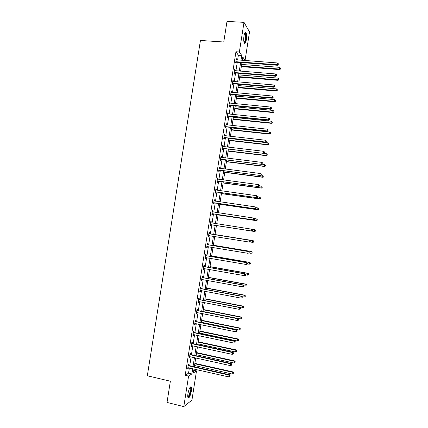 <?xml version="1.0" encoding="UTF-8"?>
<svg xmlns="http://www.w3.org/2000/svg" width="428" height="428" viewBox="0 0 428 428"><rect width="100%" height="100%" fill="white"/><g stroke="black" fill="none" stroke-linecap="round" stroke-linejoin="round"><path stroke-width="0.64" d="M187.946 393.674C189.026 388.597 190.144 386.409 191.284 387.121C191.61 387.864 191.632 389.207 191.343 391.144C190.278 396.194 189.165 398.377 187.999 397.698C187.678 396.959 187.657 395.616 187.946 393.674M243.981 35.866C244.554 32.763 245.223 31.629 245.982 32.453C246.651 33.94 246.769 36.359 246.335 39.708C245.763 42.805 245.094 43.94 244.329 43.121C243.66 41.65 243.543 39.232 243.981 35.866M193.793 370.284L196.506 370.905L191.931 400.137L183.799 406.6L167.022 402.448L170.36 381.22L147.323 375.768L200.438 40.462L223.758 41.998L227.001 21.4L244.008 22.347L249.519 31.913L245.078 60.327L242.82 57.031L242.296 60.353M242.334 60.123L245.078 60.327M237.62 60.006L238.375 55.207L235.946 51.74L185.201 375.292L188.55 373.157L189.363 367.952M189.711 365.737L191.097 356.882M191.439 354.705L192.83 345.819M193.167 343.679L194.563 334.766M194.895 332.663L196.297 323.723M196.618 321.658L198.025 312.691M198.341 310.664L199.748 301.67M200.063 299.675L201.476 290.66M201.781 288.702L203.198 279.661M203.503 277.74L204.921 268.666M205.215 266.783L206.644 257.688M206.933 255.837L208.361 246.715M208.645 244.902L210.078 235.753M210.357 233.977L211.796 224.812M212.069 223.052L213.502 213.904M213.786 212.111L215.214 203.011M215.498 201.181L216.916 192.124M217.21 190.262L218.622 181.247M218.917 179.353L220.324 170.376M220.629 168.455L222.025 159.521M222.335 157.563L223.726 148.677M224.037 146.686L225.422 137.837M225.743 135.815L227.124 127.009M227.445 124.955L228.814 116.191M229.146 114.105L230.51 105.384M230.842 103.266L232.201 94.588M232.538 92.437L233.891 83.802M234.234 81.614L235.582 73.022M235.93 70.807L237.267 62.253M236.604 59.931L236.304 58.684L235.657 62.836L236.063 63.381L236.24 62.269M236.261 62.124L236.31 61.803M234.913 70.727L235.026 70.005L234.614 69.475L233.961 73.627L234.378 74.146L234.549 73.033M234.571 72.894L234.619 72.594M233.217 81.529L233.335 80.78L232.918 80.277L232.27 84.434L232.688 84.921L232.864 83.802M232.88 83.674L232.928 83.39M231.521 92.346L231.644 91.555L231.227 91.089L230.574 95.251L230.997 95.706L231.174 94.588M229.825 103.169L229.954 102.346L229.526 101.907L228.873 106.074L229.306 106.497L229.478 105.379M228.129 114.003L228.263 113.147L227.83 112.741L227.177 116.908L227.61 117.304L227.787 116.181M226.428 124.848L226.567 123.954L226.128 123.58L225.476 127.753L225.914 128.116L226.091 126.993M224.727 135.703L224.871 134.772L224.427 134.429L223.774 138.608L224.219 138.94L224.395 137.816M223.025 146.569L223.175 145.606L222.726 145.29L222.073 149.468L222.523 149.773L222.699 148.644M221.319 157.44L221.474 156.445L221.025 156.161L220.367 160.345L220.821 160.612L220.998 159.489M219.612 168.327L219.773 167.289L219.318 167.043L218.66 171.227L219.12 171.468L219.297 170.339M217.906 179.22L218.071 178.15L217.611 177.93L216.953 182.125L217.419 182.328L217.595 181.199M216.194 190.123L216.37 189.021L215.899 188.834L215.241 193.028L215.712 193.199L215.889 192.07M214.487 201.026L214.663 199.897L214.193 199.742L213.535 203.942L214.005 204.081L214.187 202.952M212.78 211.914L212.957 210.785L212.481 210.662L211.817 214.867L212.299 214.974L212.475 213.845M211.074 222.817L211.25 221.683L210.763 221.592L210.105 225.797L210.592 225.877L210.769 224.748M209.362 233.725L209.538 232.591L209.051 232.532L208.388 236.743L208.88 236.791L209.057 235.657M207.65 244.645L207.826 243.511L207.334 243.484L206.671 247.694L207.168 247.71L207.345 246.576M205.938 255.575L206.114 254.441L205.617 254.441L204.953 258.662L205.456 258.646L205.633 257.512L205.114 257.629M204.22 266.51L204.402 265.376L203.894 265.414L203.236 269.635L203.739 269.587L203.91 268.49M202.503 277.462L202.685 276.322L202.171 276.392L201.513 280.618L202.021 280.538L202.187 279.473M200.786 288.419L200.967 287.284L200.448 287.381L199.785 291.612L200.304 291.5L200.465 290.473M199.068 299.391L199.245 298.252L198.726 298.386L198.062 302.617L198.587 302.473L198.742 301.478M197.345 310.37L197.527 309.23L196.998 309.396L196.334 313.633L196.864 313.457L197.014 312.494M195.623 321.358L195.805 320.219L195.27 320.417L194.606 324.654L195.141 324.445L195.286 323.52M193.9 332.358L194.077 331.219L193.542 331.443L192.878 335.691L193.413 335.45L193.558 334.557M192.172 343.368L192.354 342.223L191.814 342.486L191.145 346.734L191.691 346.461L191.824 345.599M190.449 354.389L190.626 353.244L190.08 353.539L189.411 357.792L189.962 357.487L190.091 356.658M188.716 365.416L188.898 364.271L188.347 364.597L187.678 368.856L188.234 368.519L188.357 367.727M183.799 406.6L188.582 376.078L191.878 373.922L192.691 368.711M185.201 375.292L188.582 376.078M235.946 51.74L239.364 51.981L244.008 22.347M240.985 60.257L241.74 55.447L239.364 51.981M193.039 366.491L194.43 357.621M194.772 355.438L196.163 346.541M196.5 344.396L197.897 335.472M198.228 333.364L199.63 324.408M199.951 322.338L201.358 313.36M201.679 311.327L203.086 302.318M203.402 300.322L204.814 291.291M205.119 289.328L206.537 280.27M206.842 278.344L208.265 269.26M208.559 267.372L209.982 258.261M210.276 256.409L211.705 247.272M211.988 245.458L213.422 236.293M213.7 234.512L215.14 225.331M215.418 223.566L216.852 214.407M217.13 212.609L218.558 203.493M218.847 201.663L220.265 192.589M220.559 190.728L221.971 181.691M222.271 179.797L223.678 170.809M223.978 168.878L225.379 159.933M225.684 157.975L227.081 149.067M227.391 147.077L228.782 138.212M229.098 136.19L230.478 127.367M230.799 125.313L232.174 116.534M232.5 114.442L233.87 105.711M234.202 103.587L235.561 94.893M235.898 92.737L237.256 84.086M237.599 81.903L238.947 73.29M239.289 71.075L240.632 62.504M193.991 369.011L193.376 372.949L196.506 370.905M241.948 62.606L240.606 71.176M240.258 73.397L238.91 82.01M238.567 84.198L237.214 92.855M236.877 95.011L235.512 103.71M235.181 105.834L233.811 114.576M233.485 116.667L232.11 125.452M231.789 127.507L230.408 136.334M230.087 138.362L228.702 147.227M228.392 149.222L226.995 158.135M226.69 160.093L225.289 169.049M224.984 170.975L223.577 179.974M223.282 181.868L221.865 190.904M221.576 192.771L220.153 201.85M219.864 203.68L218.441 212.807M218.157 214.605L216.723 223.769M216.445 225.535L215.006 234.721M214.728 236.502L213.294 245.672M213.01 247.491L211.576 256.634M211.288 258.485L209.864 267.602M209.565 269.49L208.142 278.58M207.842 280.511L206.424 289.574M206.114 291.538L204.702 300.574M204.386 302.575L202.979 311.584M202.658 313.617L201.251 322.605M200.93 324.675L199.528 333.637M199.197 335.745L197.8 344.674M197.463 346.824L196.067 355.727M195.73 357.91L194.339 366.791M238.375 55.207L241.74 55.447M188.55 373.157L191.878 373.922M236.224 59.208L236.711 59.246M234.533 69.967L235.026 70.005M232.848 80.737L233.335 80.78M231.157 91.512L231.644 91.555M229.467 102.303L229.954 102.346M227.776 113.099L228.263 113.147M226.08 123.906L226.567 123.954M224.384 134.718L224.871 134.772M222.688 145.547L223.175 145.606M220.987 156.381L221.474 156.445M219.286 167.23L219.773 167.289M217.585 178.085L218.071 178.15M215.883 188.951L216.37 189.021M214.177 199.828L214.663 199.897M212.47 210.715L212.957 210.785M210.763 221.608L211.25 221.683M208.393 236.711L208.88 236.791M206.681 247.63L207.168 247.71M204.969 258.56L205.456 258.646M203.252 269.501L203.739 269.587M201.54 280.447L202.021 280.538M199.817 291.409L200.304 291.5M198.1 302.377L198.587 302.473M196.377 313.36L196.864 313.457M194.654 324.349L195.141 324.445M192.932 335.349L193.413 335.45M191.204 346.359L191.691 346.461M189.476 357.375L189.962 357.487M187.748 368.406L188.234 368.519M236.197 61.648L236.604 62.204L277.387 65.27L277.093 64.714L235.828 61.712M278.179 64.419L278.291 63.713L278.179 64.419L277.093 64.714L277.365 62.948L236.128 59.802M236.604 62.204L235.716 62.429M277.387 65.27L278.296 64.644M278.291 63.713L277.365 62.948M241.317 66.634L279.682 69.593L279.404 69.063L279.671 67.34L241.66 64.451M241.392 66.142L279.404 69.063L280.575 68.988L280.57 68.089L280.463 68.774M279.671 67.34L280.57 68.089M280.575 68.988L279.682 69.593M244.784 32.908L245.009 32.865C246.394 32.892 245.934 41.8 244.516 42.57L244.094 42.586M244.003 42.27L244.19 42.195C245.324 41.596 245.918 34.764 244.95 33.464L244.65 33.213M244.5 43.282C245.902 42.527 246.64 34.069 245.437 32.453L245.26 32.239M190.037 387.436L190.294 387.436C190.797 387.789 190.893 389.041 190.588 391.187C189.764 395.226 188.839 397.173 187.806 397.029M187.769 396.703C188.716 396.328 189.508 394.493 190.155 391.187L189.855 387.709M188.079 397.831C189.208 396.965 190.118 394.696 190.802 391.026C191.091 389.1 191.07 387.768 190.749 387.03L190.631 386.848M234.507 72.444L234.919 72.969L275.685 76.248L275.386 75.724L234.137 72.509M276.472 75.424L276.584 74.718L276.472 75.424L275.386 75.724L275.659 73.958L234.437 70.599M234.919 72.969L234.03 73.193M275.685 76.248L276.595 75.633M276.584 74.718L275.659 73.958M232.811 83.251L233.228 83.744L273.984 87.232L273.679 86.745L232.441 83.31M274.765 86.44L274.878 85.734L274.765 86.44L273.679 86.745L273.952 84.974L232.746 81.4M233.228 83.744L232.34 83.963M273.984 87.232L274.888 86.638M274.878 85.734L273.952 84.974M239.669 77.168L278.023 80.32L277.735 79.822L278.002 78.099L240.006 75.012M239.739 76.708L277.735 79.822L278.912 79.731L278.901 78.838L278.799 79.528M278.002 78.099L278.901 78.838M278.912 79.731L278.023 80.32M238.016 87.708L276.36 91.057L276.065 90.592L276.333 88.864L238.348 85.584M238.086 87.28L276.065 90.592L277.248 90.479L277.237 89.602L277.13 90.292M276.333 88.864L277.237 89.602M277.248 90.479L276.36 91.057M231.115 94.069L231.537 94.529L272.278 98.231L271.967 97.777L230.751 94.128M273.059 97.466L273.166 96.76L273.059 97.466L271.967 97.777L272.24 96.006L231.05 92.213M231.537 94.529L230.649 94.743M272.278 98.231L273.182 97.648M273.166 96.76L272.24 96.006M229.419 104.892L229.847 105.32L270.571 109.242L270.255 108.814L229.05 104.951M271.347 108.498L271.459 107.792L271.347 108.498L270.255 108.814L270.533 107.043L229.355 103.03M229.847 105.32L228.959 105.534M270.571 109.242L271.475 108.669M271.459 107.792L270.533 107.043M227.717 115.726L228.151 116.127L268.864 120.263L268.543 119.867L227.354 115.785M269.635 119.546L269.747 118.84L269.635 119.546L268.543 119.867L268.816 118.096L227.653 113.864M228.151 116.127L227.268 116.336M268.864 120.263L269.763 119.706M269.747 118.84L268.816 118.096M236.368 98.258L274.696 101.805L274.396 101.366L274.664 99.638L236.695 96.166M236.427 97.862L274.396 101.366L275.579 101.238L275.568 100.371L275.461 101.062M274.664 99.638L275.568 100.371M275.579 101.238L274.696 101.805M234.715 108.819L273.027 112.559L272.727 112.152L272.994 110.424L235.036 106.754M234.769 108.45L272.727 112.152L273.909 112.008L273.899 111.152L273.792 111.847M272.994 110.424L273.899 111.152M273.909 112.008L273.027 112.559M233.057 119.385L271.363 123.328L271.058 122.954L271.325 121.22L233.378 117.352M233.11 119.054L271.058 122.954L272.245 122.788L272.229 121.943L272.122 122.638M271.325 121.22L272.229 121.943M272.245 122.788L271.363 123.328M231.404 129.962L269.694 134.103L269.383 133.755L269.651 132.027L231.719 127.961M231.452 129.663L269.383 133.755L270.571 133.579L270.555 132.744L270.448 133.44M269.651 132.027L270.555 132.744M270.571 133.579L269.694 134.103M229.745 140.55L268.024 144.889L267.709 144.573L267.976 142.84L230.055 138.581M229.788 140.282L267.709 144.573L268.902 144.375L268.88 143.557L268.773 144.252M267.976 142.84L268.88 143.557M268.902 144.375L268.024 144.889M228.087 151.148L266.35 155.685L266.029 155.401L266.296 153.663L263.75 153.368M228.124 150.913L266.029 155.401L267.227 155.182L267.206 154.38L267.099 155.07M266.296 153.663L267.206 154.38M267.227 155.182L266.35 155.685M226.428 161.757L264.675 166.487L264.349 166.235L264.622 164.502L262.396 164.229M226.46 161.554L264.349 166.235L265.553 166.005L265.531 165.208L265.424 165.904M264.622 164.502L265.531 165.208M265.553 166.005L264.675 166.487M224.764 172.372L263.001 177.304L262.669 177.085L262.942 175.346L261.048 175.1M224.791 172.2L262.669 177.085L263.873 176.834L263.851 176.047L263.744 176.743M263.873 176.834L263.001 177.304M223.106 182.997L261.326 188.127L260.989 187.94L261.257 186.201L259.496 185.966M223.127 182.858L260.989 187.94L262.198 187.667L262.171 186.897L262.064 187.592M262.198 187.667L261.326 188.127M221.436 193.633L259.646 198.961L259.309 198.806L259.577 197.062L257.811 196.821M221.458 193.526L259.309 198.806L260.518 198.517L260.492 197.757L260.379 198.453M260.518 198.517L259.646 198.961M219.773 204.274L257.966 209.806L257.624 209.683L257.891 207.938L256.131 207.682M219.783 204.204L257.624 209.683L258.833 209.378L258.806 208.629L258.699 209.324M258.806 208.629L258.239 208.067L258.945 208.682M258.833 209.378L257.966 209.806M218.103 214.931L256.286 220.661L255.933 220.564L256.206 218.82L254.152 218.515M218.114 214.888L255.933 220.564L257.153 220.243L257.121 219.511L257.014 220.206M257.121 219.511L256.206 218.82L257.26 219.548M257.153 220.243L256.286 220.661M255.329 231.099L255.436 230.398L255.329 231.099L254.248 231.462L216.44 225.583L254.607 231.527L254.248 231.462L254.521 229.718L252.097 229.344M255.436 230.398L254.874 229.783L255.575 230.424M255.468 231.12L254.607 231.527M250.284 242.002L252.557 242.366L252.83 240.622L253.189 240.654L215.033 234.555M253.745 241.296L253.638 241.997L253.89 241.312L252.83 240.622L215.033 234.576M253.783 242.007L252.921 242.398L253.638 241.997M253.189 240.654L253.89 241.312M248.973 252.969L250.867 253.285L251.14 251.536L251.504 251.541L213.363 245.233M252.06 252.21L251.948 252.905L252.204 252.21L251.14 251.536L213.353 245.287M252.097 252.905L251.236 253.285L251.948 252.905M251.504 251.541L252.204 252.21M247.416 263.91L249.176 264.21L249.449 262.46L249.818 262.428L211.689 255.923M250.369 263.129L250.257 263.825L250.514 263.113L249.449 262.46L211.678 256.014M250.407 263.814L249.176 264.21L250.257 263.825M249.818 262.428L250.514 263.113M245.726 274.835L247.48 275.145L247.753 273.39L248.128 273.332L210.014 266.623M248.673 274.054L248.566 274.76L248.823 274.032L247.753 273.39L209.998 266.746M248.128 273.332L248.823 274.032M244.03 285.77L245.784 286.091L246.057 284.336L246.437 284.245L208.34 277.333M246.983 284.995L246.87 285.695L247.133 284.957L246.057 284.336L208.313 277.488M246.437 284.245L247.133 284.957M242.066 296.668L244.088 297.048L244.361 295.288L244.746 295.165L206.66 288.055M245.287 295.946L245.174 296.647L245.437 295.898L244.361 295.288L206.633 288.242M244.746 295.165L245.437 295.898M226.021 126.57L226.455 126.939L267.152 131.289L266.831 130.931L225.652 126.629M267.923 130.604L268.035 129.893L267.923 130.604L266.831 130.931L267.104 129.154L225.952 124.703M226.455 126.939L225.572 127.143M267.152 131.289L268.051 130.749M268.035 129.893L267.104 129.154M224.315 137.425L224.759 137.763L265.446 142.326L265.114 142L223.951 137.479M266.205 141.668L266.318 140.962L266.205 141.668L265.114 142L265.387 140.224L224.251 135.558M224.759 137.763L223.876 137.96M265.446 142.326L266.339 141.802M266.318 140.962L265.387 140.224M222.614 148.291L263.734 153.379L222.25 148.345M264.493 152.748L264.6 152.036L264.493 152.748L263.397 153.085L263.669 151.303L222.549 146.419M223.063 148.596L222.18 148.794M263.734 153.379L264.627 152.866M264.6 152.036L263.669 151.303M220.907 159.168L262.016 164.438L220.543 159.216M262.771 163.833L262.883 163.121L262.771 163.833L261.674 164.175L261.952 162.394L220.848 157.29M221.362 159.441L220.479 159.633M262.016 164.438L262.91 163.94M262.883 163.121L261.952 162.394M219.206 170.05L260.299 175.507L218.836 170.098M261.053 174.929L259.957 175.277L260.229 173.495L261.299 174.314L261.053 174.929L261.299 174.314M219.141 168.172L260.229 173.495L261.166 174.217M219.66 170.296L218.778 170.478M260.299 175.507L261.192 175.025M217.494 180.948L258.582 186.587L217.13 180.991M259.331 186.036L258.234 186.389L258.507 184.607L259.582 185.404L259.331 186.036L259.582 185.404M217.435 179.065L258.507 184.607L259.443 185.324M217.959 181.156L217.076 181.338M217.44 179.011L217.766 179.198M258.582 186.587L259.47 186.116M215.787 191.851L256.864 197.677L215.423 191.894M257.608 197.158L256.506 197.517L256.784 195.73L257.859 196.511L257.608 197.158L257.859 196.511M215.723 189.962L256.784 195.73L257.72 196.441M216.252 192.028L215.37 192.209M215.739 189.877L216.14 190.112M256.864 197.677L257.752 197.222M214.075 202.765L255.142 208.778L213.711 202.808M255.885 208.286L254.783 208.65L255.056 206.863L256.137 207.623L255.885 208.286L256.137 207.623M214.011 200.876L255.056 206.863L255.998 207.569M214.551 202.915L213.668 203.086M214.032 200.753L214.508 201.037M255.142 208.778L256.03 208.34M212.363 213.69L253.419 219.89L211.999 213.733M254.157 219.425L253.055 219.794L253.333 218.007L254.414 218.751L254.157 219.425L254.414 218.751M212.299 211.796L253.333 218.007L254.269 218.708M212.839 213.807L211.962 213.973M212.325 211.641L212.882 211.978L212.395 211.849M253.419 219.89L254.302 219.462M210.646 224.625L251.696 231.013L210.282 224.663M252.429 230.574L251.327 230.949L251.6 229.162L252.691 229.884L252.429 230.574L252.691 229.884M210.587 222.726L251.6 229.162L252.541 229.857M211.132 224.711L210.25 224.877M210.619 222.539L211.282 222.929M251.696 231.013L252.579 230.601M250.851 241.745L250.963 241.034L250.851 241.745L249.594 242.114L208.57 235.609M250.701 241.734L249.594 242.114L249.872 240.322L250.246 240.359L209.699 233.87L208.907 233.442M208.869 233.667L249.872 240.322L250.813 241.018M209.233 235.619L208.538 235.785M250.963 241.034L250.246 240.359M249.123 252.905L249.235 252.188L249.123 252.905L247.86 253.29L206.852 246.56M248.968 252.9L247.86 253.29L248.138 251.498L248.524 251.504L207.987 244.795L207.195 244.361M207.157 244.618L248.138 251.498L249.08 252.188M207.425 246.56L206.831 246.699M249.235 252.188L248.524 251.504M247.389 264.071L247.502 263.354L247.389 264.071L246.127 264.477L205.13 257.522M247.24 264.081L246.127 264.477L246.405 262.68L246.796 262.653L206.269 255.725L205.483 255.286M205.435 255.58L246.405 262.68L247.347 263.364M247.502 263.354L246.796 262.653M245.661 275.247L245.768 274.53L245.661 275.247L244.393 275.669L203.412 268.495M245.501 275.274L244.393 275.669L244.672 273.877L245.062 273.813L204.557 266.665L203.771 266.221M203.717 266.553L244.672 273.877L245.613 274.557M203.819 268.474L203.402 268.57M245.768 274.53L245.062 273.813M243.928 286.434L244.035 285.717L243.928 286.434L242.655 286.878L201.69 279.479M243.767 286.476L242.655 286.878L242.933 285.08L243.334 284.984L202.84 277.617L202.053 277.167M201.995 277.531L242.933 285.08L243.88 285.76M202.011 279.441L201.684 279.516M244.035 285.717L243.334 284.984M242.189 297.637L242.302 296.914L242.189 297.637L240.916 298.097L200.144 290.435M242.029 297.69L240.916 298.097L241.194 296.299L241.601 296.171L201.123 288.579L200.336 288.124M200.272 288.525L241.194 296.299L242.141 296.968M242.302 296.914L241.601 296.171M198.549 299.525L239.455 307.523L239.177 309.326L198.239 301.473M198.613 299.092L199.4 299.552L239.862 307.363L239.455 307.523L240.402 308.192L240.29 308.909L240.402 308.192M240.563 308.123L239.862 307.363M239.177 309.326L240.29 308.909M196.821 310.535L237.711 318.758L237.433 320.561L196.516 312.488M196.896 310.07L197.683 310.53L238.129 318.566L237.711 318.758L238.664 319.422L238.551 320.144L238.664 319.422M238.824 319.341L238.129 318.566M237.433 320.561L238.551 320.144M195.093 321.556L235.967 330.009L235.689 331.812L194.788 323.515M195.173 321.054L195.96 321.524L236.39 329.779L235.967 330.009L236.919 330.667L236.807 331.384L236.919 330.667M237.085 330.571L236.39 329.779M235.689 331.812L236.807 331.384M193.365 332.593L234.223 341.266L233.945 343.074L193.055 334.546M193.445 332.053L194.232 332.524L234.651 341.004L234.223 341.266L235.175 341.919L235.063 342.641L235.175 341.919M235.346 341.812L234.651 341.004M233.945 343.074L235.063 342.641M240.044 307.561L242.392 308.01L242.665 306.255L243.056 306.1L204.98 298.781M243.591 306.903L243.479 307.609L243.746 306.844L242.665 306.255L204.948 299.001M243.479 307.609L242.392 308.01M243.056 306.1L243.746 306.844M202.99 311.498L240.691 318.988L240.964 317.228L241.36 317.041L203.3 309.519M241.89 317.876L241.783 318.576L242.045 317.801L240.964 317.228L203.263 309.776M241.783 318.576L240.691 318.988M241.36 317.041L242.045 317.801M201.304 322.284L238.99 329.972L239.263 328.212L239.664 327.992L201.62 320.267M240.188 328.854L240.081 329.56L240.349 328.768L239.263 328.212L201.572 320.556M240.081 329.56L238.99 329.972M239.664 327.992L240.349 328.768M199.614 333.075L237.289 340.972L237.561 339.206L237.968 338.955L199.935 331.026M238.487 339.843L238.38 340.549L238.647 339.741L237.561 339.206L199.887 331.347M238.38 340.549L237.289 340.972M237.968 338.955L238.647 339.741M191.632 343.63L232.479 352.533L232.195 354.341L191.327 345.589M191.723 343.058L192.509 343.534L232.907 352.239L232.479 352.533L233.431 353.186L233.319 353.908L233.431 353.186M233.602 353.063L232.907 352.239M232.195 354.341L233.319 353.908M197.923 343.877L235.582 351.976L235.855 350.211L236.267 349.927L198.25 341.795M236.786 350.842L236.673 351.549L236.946 350.73L235.855 350.211L198.196 342.149M236.673 351.549L235.582 351.976M236.267 349.927L236.946 350.73M189.898 354.684L230.729 363.816L230.446 365.624L189.593 356.642M189.995 354.074L190.781 354.555L231.163 363.484L230.729 363.816L231.682 364.458L231.569 365.18L231.682 364.458M231.858 364.324L231.163 363.484M230.446 365.624L231.569 365.18M196.233 354.689L233.875 362.992L234.148 361.227L234.565 360.911L196.564 352.57M235.079 361.853L234.972 362.559L235.245 361.73L234.148 361.227L196.506 352.956M234.972 362.559L233.875 362.992M234.565 360.911L235.245 361.73M188.165 365.747L228.98 375.105L228.696 376.913L187.86 367.705M188.267 365.1L189.053 365.587L229.419 374.741L228.98 375.105L229.932 375.741L229.82 376.469L229.932 375.741M230.109 375.597L229.419 374.741M228.696 376.913L229.82 376.469M194.537 365.512L232.169 374.019L232.441 372.248L232.864 371.9L194.874 363.356M233.372 372.874L233.265 373.58L233.544 372.735L232.441 372.248L194.81 363.779M233.265 373.58L232.169 374.019M232.864 371.9L233.544 372.735M235.935 61.68L236.342 62.237M234.244 72.476L234.656 72.995M232.548 83.278L232.966 83.77M230.853 94.096L231.275 94.556M229.157 104.919L229.585 105.347M227.461 115.753L227.894 116.148M225.759 126.597L226.198 126.961M224.058 137.452L224.502 137.784M222.357 148.313L222.801 148.618M220.65 159.189L221.105 159.457M218.943 170.071L219.404 170.312M217.237 180.964L217.702 181.172M215.525 191.867L215.996 192.044M214.107 200.93L214.396 201.026M213.813 202.781L214.289 202.926M212.101 213.706L212.582 213.818M210.678 222.785L211.165 222.87M210.389 224.636L210.876 224.721M208.966 233.725L209.453 233.779M209.206 233.816L209.699 233.87M208.671 235.582L209.164 235.63M207.248 244.677L207.741 244.704M207.489 244.768L207.987 244.795M206.954 246.533L207.366 246.549M205.531 255.639L206.029 255.628M205.772 255.73L206.269 255.725M203.808 266.612L204.311 266.569M204.054 266.703L204.557 266.665M202.086 277.59L202.599 277.521M202.332 277.686L202.84 277.617M200.363 288.584L200.882 288.483M200.609 288.681L201.123 288.579M198.64 299.584L199.159 299.45M198.881 299.686L199.4 299.552M196.912 310.6L197.436 310.428M197.153 310.701L197.683 310.53M195.184 321.621L195.714 321.423M195.425 321.722L195.96 321.524M193.456 332.652L193.991 332.422M193.697 332.759L194.232 332.524M191.723 343.695L192.268 343.433M191.969 343.802L192.509 343.534M189.989 354.748L190.54 354.454M190.235 354.855L190.781 354.555M188.256 365.812L188.807 365.48M188.497 365.919L189.053 365.587M245.982 32.453L245.415 32.416M236.096 61.648L236.502 62.204M244.559 33.443L244.95 33.464M244.656 33.202L245.009 32.865M189.877 387.715L190.294 387.436M189.759 387.88L190.107 387.961M234.357 72.45L234.774 72.974M232.623 83.262L233.041 83.754M230.885 94.085L231.307 94.545"/></g></svg>
